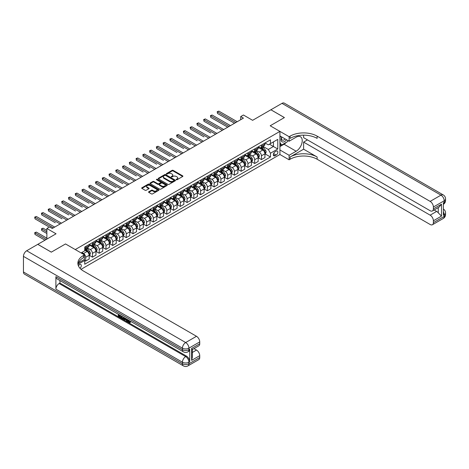 <?xml version="1.0" encoding="UTF-8"?>
<svg xmlns="http://www.w3.org/2000/svg" width="469" height="469" viewBox="0 0 469 469"><rect width="100%" height="100%" fill="white"/><g stroke="black" fill="none" stroke-linecap="round" stroke-linejoin="round"><path stroke-width="0.7" d="M176.309 179.75A0.528 0.305 0 0 0 177.053 179.75L182.693 176.491A0.75 0.434 0 0 0 182.91 176.186A0.75 0.434 0 0 0 182.693 175.881L173.137 170.364A0.75 0.434 0 0 0 172.076 170.364L166.436 173.618A0.528 0.305 0 0 0 167.181 174.052L167.908 173.63A2.404 1.389 0 0 1 171.302 173.63L172.1 174.087A2.404 1.389 0 0 1 172.803 175.066A2.404 1.389 0 0 1 172.1 176.051L171.373 176.473A0.528 0.305 0 0 0 172.117 176.901L172.844 176.479A2.404 1.389 0 0 1 176.238 176.479L177.036 176.936A2.404 1.389 0 0 1 177.739 177.921A2.404 1.389 0 0 1 177.036 178.9L176.309 179.322A0.528 0.305 0 0 0 176.309 179.75L176.309 179.322M80.006 268.303A2.445 1.413 120 0 0 81.248 266.175A2.445 1.413 120 0 0 80.803 264.493A2.445 1.413 120 0 0 79.578 264.61A2.445 1.413 120 0 0 78.405 265.823M148.773 191.757A0.75 0.434 0 0 0 148.556 192.061A0.75 0.434 0 0 0 148.773 192.366L151.452 193.914A0.75 0.434 0 0 0 152.513 193.914L158.78 190.297A0.75 0.434 0 0 0 158.997 189.992A0.75 0.434 0 0 0 158.78 189.687L149.224 184.17A0.75 0.434 0 0 0 148.163 184.17L141.902 187.788A0.75 0.434 0 0 0 141.679 188.092A0.75 0.434 0 0 0 141.902 188.397L145.138 190.267A0.75 0.434 0 0 0 146.199 190.267L148.878 188.72A0.75 0.434 0 0 0 149.101 188.415A0.75 0.434 0 0 0 148.878 188.11L147.272 187.178A2.011 1.161 0 0 1 146.686 186.363A2.011 1.161 0 0 1 147.923 185.29A2.011 1.161 0 0 1 150.115 185.542L156.406 189.171A2.011 1.161 0 0 1 156.992 189.992A2.011 1.161 0 0 1 155.749 191.065A2.011 1.161 0 0 1 153.562 190.813L152.513 190.209A0.75 0.434 0 0 0 151.452 190.209L148.773 191.757L148.773 192.366M303.613 135.154L303.613 137.669L430.149 210.728A4.59 2.65 -120 0 0 432.441 210.956L439.078 207.122L441.505 204.167L441.505 216.098L433.391 220.782L433.391 222.623L444.207 216.379L444.207 214.814L443.393 215.283L443.393 202.796L444.207 202.327L444.207 200.767L433.391 207.011A4.59 2.65 -120 0 0 430.149 201.389L440.96 195.145L281.98 103.362L270.894 109.764L284.413 117.567L270.191 125.774L284.39 117.584L270.871 109.775L252.621 120.316L243.429 115.005L240.72 116.57L243.429 118.129L52.27 228.491L49.567 226.932L46.865 228.491L46.865 239.102M23.45 271.979L182.429 363.768A4.59 2.65 120 0 0 183.379 365.867L24.4 274.078A4.59 2.65 -60 0 1 23.45 271.979L23.45 256.367A4.59 2.65 -60 0 1 26.692 250.751L37.778 244.349L51.297 252.152L65.519 243.944L51.326 252.14L37.807 244.331L56.057 233.797L46.865 228.491M78.411 262.88L84.449 259.398L84.449 254.872L65.519 243.944L75.251 249.561L279.929 131.396L279.929 154.5L289.121 159.806L290.094 159.243A19.118 11.039 180 0 1 317.132 159.243L430.149 224.493A4.59 2.65 -120 0 0 432.441 224.721A4.59 2.65 -120 0 0 433.391 222.623M290.094 136.139A19.118 11.039 180 0 1 317.132 136.139L317.132 138.39A19.118 11.039 180 0 0 290.094 138.39L290.094 136.139L289.121 136.702L270.191 125.774L279.929 131.396M167.961 184.381A0.75 0.434 0 0 0 169.022 184.381L175.289 180.77A0.75 0.434 0 0 0 175.506 180.459A0.75 0.434 0 0 0 175.289 180.155L165.733 174.638A0.75 0.434 0 0 0 164.672 174.638L158.405 178.255A0.75 0.434 0 0 0 158.188 178.56A0.75 0.434 0 0 0 158.405 178.871L167.961 184.381M156.787 179.862A0.528 0.305 0 0 1 157.32 179.938L167.023 185.536L160.767 189.148A0.75 0.434 0 0 1 159.706 189.148L150.156 183.631L152.835 182.095L152.835 181.474L150.156 183.021A0.75 0.434 0 0 0 149.933 183.326A0.75 0.434 0 0 0 150.156 183.631L150.156 183.021M152.835 182.095A0.75 0.434 0 0 1 153.896 182.095L153.896 181.474A0.75 0.434 0 0 0 152.835 181.474M153.896 181.474L157.772 183.707A0.75 0.434 0 0 0 158.833 183.707L160.609 182.681A0.75 0.434 0 0 0 160.832 182.377A0.75 0.434 0 0 0 160.609 182.072L156.576 179.744A0.528 0.305 0 0 1 157.32 179.31L167.034 184.921A0.75 0.434 0 0 1 167.251 185.226A0.75 0.434 0 0 1 167.034 185.536L167.034 184.921M276.194 151.159L275.004 151.845A2.368 1.366 120 0 0 273.456 153.938A2.368 1.366 120 0 0 273.82 155.837A2.368 1.366 120 0 0 275.004 155.72L276.194 155.028A2.368 1.366 120 0 0 277.742 152.941A2.368 1.366 120 0 0 277.378 151.041A2.368 1.366 120 0 0 276.194 151.159M81.043 269.323L279.929 154.5M265.032 142.963L268.303 144.851L270.466 143.602L270.466 139.826L84.719 247.063L84.719 250.845L81.096 252.938M270.466 143.602L277.765 139.387L277.765 149.007L270.466 153.216L268.303 149.47L262.921 146.369M265.032 153.861L270.466 156.998L270.466 153.216M270.466 156.998L84.719 264.235L84.719 260.459L77.977 264.352M240.72 116.57L240.72 119.689M269.435 144.194L273.439 146.51L273.439 141.884L277.765 139.387M268.303 149.47L273.439 146.51L277.765 149.007M84.719 260.488L85.692 261.051L85.692 257.276A3.06 1.765 -120 0 0 83.529 253.53L81.799 252.527M85.692 261.051L89.204 259.023L89.204 255.247A3.06 1.765 -120 0 0 87.041 251.501L84.719 250.159M89.286 255.324L92.452 257.153L92.452 253.371A3.06 1.765 -120 0 0 90.288 249.625L87.181 247.831M92.452 257.153L95.963 255.118L95.963 251.343A3.06 1.765 -120 0 0 93.8 247.597L89.204 244.941M96.045 251.419L99.211 253.248L99.211 249.473A3.06 1.765 -120 0 0 97.048 245.721L93.941 243.933M99.211 253.248L102.723 251.22L102.723 247.439A3.06 1.765 -120 0 0 100.559 243.692L95.963 241.043M102.805 247.521L105.971 249.344L105.971 245.568A3.06 1.765 -120 0 0 103.807 241.822L100.7 240.028M105.971 249.344L109.482 247.315L109.482 243.54A3.06 1.765 -120 0 0 107.319 239.794L102.723 237.138M109.564 243.616L112.73 245.445L112.73 241.664A3.06 1.765 -120 0 0 110.567 237.918L107.46 236.124M112.73 245.445L116.242 243.411L116.242 239.636A3.06 1.765 -120 0 0 114.078 235.889L109.482 233.234M116.324 239.712L119.489 241.541L119.489 237.765A3.06 1.765 -120 0 0 117.326 234.013L114.219 232.225M119.489 241.541L123.001 239.512L123.001 235.731A3.06 1.765 -120 0 0 120.838 231.985L116.242 229.335M123.083 235.813L126.249 237.636L126.249 233.861A3.06 1.765 -120 0 0 124.086 230.115L120.979 228.321M126.249 237.636L129.761 235.608L129.761 231.833A3.06 1.765 -120 0 0 127.597 228.086L123.001 225.431M129.843 231.909L133.008 233.738L133.008 229.957A3.06 1.765 -120 0 0 130.845 226.21L127.738 224.417M133.008 233.738L136.52 231.704L136.52 227.928A3.06 1.765 -120 0 0 134.357 224.182L129.761 221.526M136.602 228.004L139.762 229.833L139.762 226.058A3.06 1.765 -120 0 0 137.605 222.306L134.497 220.518M139.762 229.833L143.28 227.805L143.28 224.024A3.06 1.765 -120 0 0 141.116 220.278L136.52 217.628M143.362 224.106L146.521 225.929L146.521 222.154A3.06 1.765 -120 0 0 144.364 218.407L141.257 216.614M146.521 225.929L150.039 223.901L150.039 220.125A3.06 1.765 -120 0 0 147.876 216.379L143.28 213.723M150.121 220.201L153.281 222.03L153.281 218.249A3.06 1.765 -120 0 0 151.124 214.503L148.016 212.709M153.281 222.03L156.798 219.996L156.798 216.221A3.06 1.765 -120 0 0 154.635 212.475L150.039 209.819M156.881 216.297L160.04 218.126L160.04 214.351A3.06 1.765 -120 0 0 157.877 210.599L154.776 208.811M160.04 218.126L163.558 216.098L163.558 212.316A3.06 1.765 -120 0 0 161.395 208.57L156.798 205.92M163.64 212.398L166.8 214.222L166.8 210.446A3.06 1.765 -120 0 0 164.637 206.7L161.535 204.906M166.8 214.222L170.317 212.193L170.317 208.418A3.06 1.765 -120 0 0 168.154 204.672L163.558 202.016M170.399 208.494L173.559 210.323L173.559 206.542A3.06 1.765 -120 0 0 171.396 202.796L168.295 201.002M173.559 210.323L177.077 208.289L177.077 204.513A3.06 1.765 -120 0 0 174.914 200.767L170.317 198.111M177.159 204.59L180.319 206.419L180.319 202.643A3.06 1.765 -120 0 0 178.156 198.891L175.054 197.103M180.319 206.419L183.836 204.39L183.836 200.609A3.06 1.765 -120 0 0 181.673 196.863L177.077 194.213M183.918 200.691L187.078 202.514L187.078 198.739A3.06 1.765 -120 0 0 184.915 194.993L181.814 193.199M187.078 202.514L190.596 200.486L190.596 196.71A3.06 1.765 -120 0 0 188.432 192.964L183.836 190.308M190.678 196.787L193.838 198.616L193.838 194.834A3.06 1.765 -120 0 0 191.674 191.088L188.573 189.294M193.838 198.616L197.355 196.581L197.355 192.806A3.06 1.765 -120 0 0 195.192 189.06L190.596 186.404M197.437 192.882L200.597 194.711L200.597 190.93A3.06 1.765 -120 0 0 198.434 187.184L195.333 185.396M200.597 194.711L204.115 192.683L204.115 188.901A3.06 1.765 -120 0 0 201.951 185.155L197.355 182.505M204.197 188.984L207.357 190.807L207.357 187.031A3.06 1.765 -120 0 0 205.193 183.285L202.092 181.491M207.357 190.807L210.874 188.778L210.874 185.003A3.06 1.765 -120 0 0 208.711 181.257L204.115 178.601M210.956 185.079L214.116 186.908L214.116 183.127A3.06 1.765 -120 0 0 211.953 179.381L208.852 177.587M214.116 186.908L217.634 184.874L217.634 181.098A3.06 1.765 -120 0 0 215.47 177.352L210.874 174.697M217.716 181.175L220.876 183.004L220.876 179.222A3.06 1.765 -120 0 0 218.712 175.476L215.611 173.688M220.876 183.004L224.393 180.975L224.393 177.194A3.06 1.765 -120 0 0 222.23 173.448L217.634 170.798M224.475 177.276L227.635 179.099L227.635 175.324A3.06 1.765 -120 0 0 225.472 171.578L222.37 169.784M227.635 179.099L231.153 177.071L231.153 173.296A3.06 1.765 -120 0 0 228.989 169.549L224.393 166.894M231.235 173.372L234.394 175.201L234.394 171.419A3.06 1.765 -120 0 0 232.231 167.673L229.13 165.879M234.394 175.201L237.912 173.167L237.912 169.391A3.06 1.765 -120 0 0 235.749 165.645L231.153 162.989M237.994 169.467L241.154 171.296L241.154 167.515A3.06 1.765 -120 0 0 238.991 163.769L235.889 161.981M241.154 171.296L244.671 169.268L244.671 165.487A3.06 1.765 -120 0 0 242.508 161.741L237.912 159.091M244.754 165.569L247.913 167.392L247.913 163.617A3.06 1.765 -120 0 0 245.75 159.87L242.643 158.076M247.913 167.392L251.431 165.364L251.431 161.588A3.06 1.765 -120 0 0 249.268 157.842L244.671 155.186M251.513 161.664L254.673 163.493L254.673 159.712A3.06 1.765 -120 0 0 252.51 155.966L249.402 154.172M254.673 163.493L258.19 161.459L258.19 157.684A3.06 1.765 -120 0 0 256.027 153.938L251.431 151.282M258.272 157.76L261.432 159.589L261.432 155.808A3.06 1.765 -120 0 0 259.269 152.062L256.162 150.273M261.432 159.589L264.95 157.561L264.95 153.779A3.06 1.765 -120 0 0 262.787 150.033L258.19 147.383M258.272 146.867L259.269 147.442A3.06 1.765 -120 0 0 260.799 147.594A3.06 1.765 -120 0 0 261.432 146.193L261.432 145.038M251.513 150.766L252.51 151.346A3.06 1.765 -120 0 0 254.04 151.499A3.06 1.765 -120 0 0 254.673 150.098L254.673 148.943M244.754 154.67L245.75 155.251A3.06 1.765 -120 0 0 247.28 155.397A3.06 1.765 -120 0 0 247.913 154.002L247.913 152.847M237.994 158.575L238.991 159.149A3.06 1.765 -120 0 0 240.521 159.302A3.06 1.765 -120 0 0 241.154 157.901L241.154 156.746M231.235 162.473L232.231 163.054A3.06 1.765 -120 0 0 233.761 163.206A3.06 1.765 -120 0 0 234.394 161.805L234.394 160.65M224.475 166.378L225.472 166.958A3.06 1.765 -120 0 0 227.002 167.105A3.06 1.765 -120 0 0 227.635 165.709L227.635 164.555M217.716 170.282L218.712 170.857A3.06 1.765 -120 0 0 220.242 171.009A3.06 1.765 -120 0 0 220.876 169.608L220.876 168.453M210.956 174.181L211.953 174.761A3.06 1.765 -120 0 0 213.483 174.914A3.06 1.765 -120 0 0 214.116 173.512L214.116 172.358M204.197 178.085L205.193 178.666A3.06 1.765 -120 0 0 206.723 178.812A3.06 1.765 -120 0 0 207.357 177.417L207.357 176.262M197.437 181.99L198.434 182.564A3.06 1.765 -120 0 0 199.964 182.717A3.06 1.765 -120 0 0 200.597 181.315L200.597 180.16M190.678 185.888L191.674 186.469A3.06 1.765 -120 0 0 193.205 186.621A3.06 1.765 -120 0 0 193.838 185.22L193.838 184.065M183.918 189.793L184.915 190.373A3.06 1.765 -120 0 0 186.445 190.52A3.06 1.765 -120 0 0 187.078 189.124L187.078 187.969M177.159 193.697L178.156 194.272A3.06 1.765 -120 0 0 179.686 194.424A3.06 1.765 -120 0 0 180.319 193.023L180.319 191.868M170.399 197.596L171.396 198.176A3.06 1.765 -120 0 0 172.926 198.328A3.06 1.765 -120 0 0 173.559 196.927L173.559 195.772M163.64 201.5L164.637 202.08A3.06 1.765 -120 0 0 166.167 202.227A3.06 1.765 -120 0 0 166.8 200.832L166.8 199.677M156.881 205.404L157.877 205.979A3.06 1.765 -120 0 0 159.407 206.131A3.06 1.765 -120 0 0 160.04 204.73L160.04 203.575M150.121 209.303L151.124 209.883A3.06 1.765 -120 0 0 152.648 210.036A3.06 1.765 -120 0 0 153.281 208.635L153.281 207.48M143.362 213.207L144.364 213.788A3.06 1.765 -120 0 0 145.888 213.934A3.06 1.765 -120 0 0 146.521 212.539L146.521 211.384M136.602 217.112L137.605 217.686A3.06 1.765 -120 0 0 139.129 217.839A3.06 1.765 -120 0 0 139.762 216.438L139.762 215.283M129.843 221.01L130.845 221.591A3.06 1.765 -120 0 0 132.369 221.743A3.06 1.765 -120 0 0 133.008 220.342L133.008 219.187M123.083 224.915L124.086 225.495A3.06 1.765 -120 0 0 125.61 225.642A3.06 1.765 -120 0 0 126.249 224.246L126.249 223.092M116.324 228.819L117.326 229.394A3.06 1.765 -120 0 0 118.85 229.546A3.06 1.765 -120 0 0 119.489 228.145L119.489 226.99M109.564 232.718L110.567 233.298A3.06 1.765 -120 0 0 112.097 233.451A3.06 1.765 -120 0 0 112.73 232.049L112.73 230.895M102.805 236.622L103.807 237.203A3.06 1.765 -120 0 0 105.337 237.349A3.06 1.765 -120 0 0 105.971 235.954L105.971 234.799M96.045 240.527L97.048 241.101A3.06 1.765 -120 0 0 98.578 241.254A3.06 1.765 -120 0 0 99.211 239.852L99.211 238.698M89.286 244.425L90.288 245.006A3.06 1.765 -120 0 0 91.818 245.158A3.06 1.765 -120 0 0 92.452 243.757L92.452 242.602M260.799 147.594L264.317 145.566A3.06 1.765 -120 0 0 264.95 144.165L264.95 143.01M254.04 151.499L257.557 149.47A3.06 1.765 -120 0 0 258.19 148.069L258.19 146.914M247.28 155.397L250.798 153.369A3.06 1.765 -120 0 0 251.431 151.968L251.431 150.813M240.521 159.302L244.038 157.273A3.06 1.765 -120 0 0 244.671 155.872L244.671 154.717M233.761 163.206L237.279 161.178A3.06 1.765 -120 0 0 237.912 159.777L237.912 158.622M227.002 167.105L230.519 165.076A3.06 1.765 -120 0 0 231.153 163.675L231.153 162.52M220.242 171.009L223.76 168.981A3.06 1.765 -120 0 0 224.393 167.58L224.393 166.425M213.483 174.914L217 172.885A3.06 1.765 -120 0 0 217.634 171.484L217.634 170.329M206.723 178.812L210.241 176.784A3.06 1.765 -120 0 0 210.874 175.383L210.874 174.228M199.964 182.717L203.482 180.688A3.06 1.765 -120 0 0 204.115 179.287L204.115 178.132M193.205 186.621L196.722 184.593A3.06 1.765 -120 0 0 197.355 183.191L197.355 182.036M186.445 190.52L189.963 188.491A3.06 1.765 -120 0 0 190.596 187.09L190.596 185.935M179.686 194.424L183.203 192.396A3.06 1.765 -120 0 0 183.836 190.994L183.836 189.839M172.926 198.328L176.444 196.3A3.06 1.765 -120 0 0 177.077 194.899L177.077 193.744M166.167 202.227L169.684 200.199A3.06 1.765 -120 0 0 170.317 198.797L170.317 197.642M159.407 206.131L162.925 204.103A3.06 1.765 -120 0 0 163.558 202.702L163.558 201.547M152.648 210.036L156.165 208.007A3.06 1.765 -120 0 0 156.798 206.606L156.798 205.451M145.888 213.934L149.406 211.906A3.06 1.765 -120 0 0 150.039 210.505L150.039 209.35M139.129 217.839L142.646 215.81A3.06 1.765 -120 0 0 143.28 214.409L143.28 213.254M132.369 221.743L135.887 219.715A3.06 1.765 -120 0 0 136.52 218.314L136.52 217.159M125.61 225.642L129.127 223.613A3.06 1.765 -120 0 0 129.761 222.212L129.761 221.057M118.85 229.546L122.368 227.518A3.06 1.765 -120 0 0 123.001 226.117L123.001 224.962M112.097 233.451L115.609 231.422A3.06 1.765 -120 0 0 116.242 230.021L116.242 228.866M105.337 237.349L108.849 235.321A3.06 1.765 -120 0 0 109.482 233.92L109.482 232.765M98.578 241.254L102.09 239.225A3.06 1.765 -120 0 0 102.723 237.824L102.723 236.669M91.818 245.158L95.33 243.13A3.06 1.765 -120 0 0 95.963 241.728L95.963 240.574M84.719 249.186A3.06 1.765 -120 0 0 85.059 249.057L88.571 247.028A3.06 1.765 -120 0 0 89.204 245.627L89.204 244.472M85.059 249.057A3.06 1.765 -120 0 0 85.692 247.661L85.692 246.506M84.191 259.545L84.719 260.459M176.52 179.826L177.036 179.521A2.404 1.389 0 0 0 177.739 178.542L177.739 177.921M172.803 175.066L172.803 175.693A2.404 1.389 0 0 1 172.1 176.672L171.584 176.971M182.681 176.496L173.137 170.992A0.75 0.434 0 0 0 172.076 170.992L166.647 174.122M175.289 180.155L175.289 180.77L165.733 175.265A0.75 0.434 0 0 0 164.672 175.265L158.416 178.877L158.405 178.255M173.958 180.676A0.528 0.305 0 0 0 173.958 180.248L165.575 175.406A0.528 0.305 0 0 0 164.83 175.406L164.062 175.852A2.404 1.389 0 0 0 163.359 176.831A2.404 1.389 0 0 0 164.062 177.81L169.79 181.122A2.404 1.389 0 0 0 173.19 181.122L173.958 180.676L173.958 181.304A0.528 0.305 0 0 0 174.11 181.087L174.11 180.459M163.359 176.831L163.359 177.452A2.404 1.389 0 0 0 164.062 178.437L164.062 177.81M173.958 181.304L173.19 181.743A2.404 1.389 0 0 1 169.79 181.743L164.062 178.437M153.896 182.095L157.772 184.335A0.75 0.434 0 0 0 158.833 184.335L160.609 183.309A0.75 0.434 0 0 0 160.832 183.004L160.832 182.377M161.793 186.029A2.011 1.161 0 0 0 163.98 186.281A2.011 1.161 0 0 0 165.217 185.214A2.011 1.161 0 0 0 164.631 184.393L162.415 183.115A0.75 0.434 0 0 0 161.354 183.115L159.577 184.141A0.75 0.434 0 0 0 159.354 184.446A0.75 0.434 0 0 0 159.577 184.751L161.793 186.029L161.793 186.656A2.011 1.161 0 0 0 163.98 186.908A2.011 1.161 0 0 0 165.217 185.835L165.217 185.214M159.354 184.446L159.354 185.067A0.75 0.434 0 0 0 159.577 185.378L159.577 184.751M161.793 186.656L159.577 185.378M156.992 189.992L156.992 190.619A2.011 1.161 0 0 1 155.749 191.686A2.011 1.161 0 0 1 153.562 191.434L152.513 190.83A0.75 0.434 0 0 0 151.452 190.83L148.784 192.372M146.686 186.363L146.686 186.984A2.011 1.161 0 0 0 147.272 187.805L147.272 187.178M148.878 188.11L148.878 188.72L147.272 187.805M158.768 190.303L149.224 184.792A0.75 0.434 0 0 0 148.163 184.792L141.908 188.403L141.902 187.788M264.95 153.908L265.595 153.533L266.14 151.968A2.028 1.173 -120 0 0 265.489 150.244L263.279 147.295A5.851 3.377 -120 0 0 262.646 146.533M260.447 148.685A5.851 3.377 -120 0 0 259.246 147.43M264.393 152.431L265.044 152.056A2.028 1.173 -120 0 0 264.463 150.836L262.253 147.887A5.851 3.377 -120 0 0 261.614 147.125M261.069 147.436A4.854 2.802 60 0 1 261.866 148.345L263.736 150.842M217.499 129.069L203.98 121.266L203.98 119.706L205.328 118.927L223.69 129.526M260.969 147.501A5.851 3.377 60 0 1 261.602 148.263L263.074 150.227M235.854 122.497L217.499 111.898L218.847 111.118L237.208 121.717M234.506 123.277L217.499 113.463L217.2 111.728L218.847 111.118M217.499 113.463L217.2 111.728M258.19 157.807L258.835 157.432L259.38 155.872A2.028 1.173 -120 0 0 258.73 154.149L256.52 151.2A5.851 3.377 -120 0 0 255.886 150.432M253.688 152.589A5.851 3.377 -120 0 0 252.486 151.335M257.633 156.335L258.284 155.96A2.028 1.173 -120 0 0 257.704 154.741L255.494 151.792A5.851 3.377 -120 0 0 254.855 151.024M254.309 151.34A4.854 2.802 60 0 1 255.107 152.249L256.977 154.741M210.739 132.973L197.22 125.17L197.22 123.605L198.569 122.825L216.93 133.425M254.21 151.399A5.851 3.377 60 0 1 254.843 152.167L256.314 154.125M251.431 161.711L252.076 161.336L252.621 159.777A2.028 1.173 -120 0 0 251.97 158.047L249.76 155.098A5.851 3.377 -120 0 0 249.127 154.336M246.929 156.488A5.851 3.377 -120 0 0 245.727 155.233M250.874 160.234L251.525 159.865A2.028 1.173 -120 0 0 250.944 158.645L248.734 155.696A5.851 3.377 -120 0 0 248.095 154.928M247.55 155.245A4.854 2.802 60 0 1 248.347 156.148L250.217 158.645M203.98 136.878L190.461 129.069L190.461 127.509L191.809 126.73L210.171 137.329M247.45 155.303A5.851 3.377 60 0 1 248.083 156.066L249.555 158.03M244.671 165.616L245.316 165.24L245.862 163.675A2.028 1.173 -120 0 0 245.211 161.952L243.001 159.003A5.851 3.377 -120 0 0 242.367 158.241M240.169 160.392A5.851 3.377 -120 0 0 238.967 159.138M244.115 164.138L244.765 163.763A2.028 1.173 -120 0 0 244.185 162.544L241.975 159.595A5.851 3.377 -120 0 0 241.336 158.833M240.79 159.143A4.854 2.802 60 0 1 241.588 160.052L243.458 162.55M197.22 140.776L183.701 132.973L183.701 131.414L185.05 130.634L203.411 141.233M240.691 159.208A5.851 3.377 60 0 1 241.33 159.97L242.795 161.934M229.095 126.401L210.739 115.802L212.088 115.022L230.449 125.622M227.746 127.181L210.739 117.361L210.44 115.632L212.088 115.022M210.739 117.361L210.44 115.632M222.335 130.306L203.681 119.531L205.328 118.927M203.98 121.266L203.681 119.531M215.576 134.204L196.921 123.435L198.569 122.825M197.22 125.17L196.921 123.435M237.912 169.514L238.557 169.139L239.102 167.58A2.028 1.173 -120 0 0 238.451 165.856L236.241 162.907A5.851 3.377 -120 0 0 235.608 162.139M233.41 164.297A5.851 3.377 -120 0 0 232.208 163.042M237.355 168.043L238.006 167.668A2.028 1.173 -120 0 0 237.425 166.448L235.215 163.499A5.851 3.377 -120 0 0 234.576 162.731M234.031 163.048A4.854 2.802 60 0 1 234.828 163.957L236.698 166.448M190.461 144.681L176.942 136.878L176.942 135.312L178.29 134.533L196.652 145.132M233.931 163.106A5.851 3.377 60 0 1 234.57 163.874L236.036 165.833M208.816 138.109L190.162 127.339L191.809 126.73M190.461 129.069L190.162 127.339M281.664 136.925A4.971 2.873 120 0 0 282.004 141.767A4.971 2.873 120 0 0 286.336 140.014A4.971 2.873 120 0 0 286.541 139.744M279.929 137.827L280.532 136.274M287.931 140.548L287.497 141.667L281.658 145.038L279.929 142.576M279.929 144.042L281.658 145.038M281.828 137.024A3.4 1.964 120 0 0 282.238 140.096A3.4 1.964 120 0 0 285.099 138.912M279.929 149.974L289.121 155.28L296.15 151.223A8.606 4.966 120 0 0 301.772 143.637A8.606 4.966 120 0 0 300.453 136.749A8.606 4.966 120 0 0 296.15 137.171L289.121 141.233L289.121 136.702M289.121 155.28L289.121 159.806M303.613 149.195L290.094 156.998A19.118 11.039 180 0 1 317.132 156.998L303.613 149.195L303.613 142.107L307.453 139.891M433.391 220.782A4.59 2.65 -120 0 0 430.149 215.16L436.633 211.413A4.59 2.65 60 0 1 438.257 212.85L438.257 207.597M303.613 142.107L430.149 215.16M281.98 103.362A4.59 2.65 -60 0 1 284.278 103.133L443.258 194.922A4.59 2.65 120 0 0 440.96 195.145A4.59 2.65 60 0 1 444.207 200.767A4.59 2.65 180 0 0 445.55 198.891A4.59 4.59 0 0 0 443.258 194.922M279.929 135.922L289.121 141.233M432.441 210.956A4.59 2.65 -120 0 0 433.391 208.852L441.505 204.167M433.391 207.011L433.391 208.852M317.132 136.139L430.149 201.389M434.142 209.971L436.633 211.413M441.505 216.098L438.257 212.85M286.418 142.289A8.606 4.966 -60 0 1 284.038 144.229L279.929 146.604M279.929 145.601L281.277 144.821M128.23 319.958L129.614 322.185M127.844 319.752L128.799 322.303L130.142 321.64L130.599 322.027L129.79 322.883L128.846 322.76L127.375 319.483M125.194 319.453L124.555 320.233L124.068 319.958L124.889 318.046M126.947 319.237L127.591 321.494L127.158 321.74L126.677 321.458L126.308 320.093L124.924 319.295L124.555 320.233M119.161 315.397L119.161 316.194L121.078 317.296L121.078 317.73L120.644 317.976L118.27 316.61L118.27 314.23M120.867 315.725L120.433 316.129L118.727 315.145L118.727 316.44L119.161 316.194M55.893 276.663L182.429 349.716A4.59 2.65 120 0 0 183.379 351.814L56.843 278.762A4.59 2.65 -60 0 1 55.893 276.663L55.893 289.15A4.59 2.65 -60 0 1 59.141 283.528L59.95 283.065L186.486 356.118A4.59 2.65 60 0 1 189.728 361.734L189.728 349.247A4.59 2.65 60 0 1 188.778 351.351L187.969 351.814A4.59 2.65 -120 0 0 188.919 349.716L189.728 349.247M59.95 283.065L59.95 280.556M124.361 317.742L123.482 319.219L121.266 318.34L121.266 315.954M84.449 254.872L83.47 255.435A19.118 11.039 0 0 0 77.872 263.238A19.118 11.039 0 0 0 83.47 271.041L196.488 336.291A4.59 2.65 60 0 1 199.735 341.913L188.919 348.156L188.919 349.716A4.59 2.65 0 0 1 182.429 349.716L182.429 348.156L23.45 256.367M191.622 348.438L192.296 349.452L192.296 357.472L191.622 360.362L191.622 348.438L199.735 343.754L199.735 341.913M199.735 343.754A4.59 2.65 60 0 1 198.786 345.852L192.296 349.598M193.996 348.619L196.488 350.062A4.59 2.65 60 0 1 199.735 355.678L191.622 360.362M189.728 361.734L188.919 362.203L188.919 363.768L199.735 357.525L199.735 355.678M199.735 357.525A4.59 2.65 60 0 1 198.786 359.623L187.969 365.867A4.59 2.65 -120 0 0 188.919 363.768A4.59 2.65 0 0 1 182.429 363.768L182.429 362.203L55.893 289.15M83.47 255.435L83.47 257.68A19.118 11.039 0 0 0 77.971 264.364M118.727 316.44L120.644 317.548L121.078 317.296M120.644 317.548L120.644 317.976M118.727 314.494L120.627 315.584M120.433 315.696L120.433 316.129M123.898 317.472L123.482 319.219M121.723 316.223L121.723 318.17L122.391 318.557L123.159 318.732L123.441 317.208M123.927 317.982L124.349 317.736M122.157 316.469L122.157 317.923L123.593 318.486M121.723 318.17L122.157 317.923M122.391 318.557L122.825 318.304M126.343 318.885L127.158 321.74M125.317 318.293L125.059 318.943L126.167 319.582L125.915 318.639M125.586 318.451L126.009 318.99M125.059 318.943L125.493 318.691M128.799 322.303L129.233 322.056M129.432 322.385L129.714 321.892L130.171 322.279L130.599 322.027M127.797 320.204L128.213 319.964M130.171 322.279L129.79 322.883M231.153 173.419L231.797 173.043L232.343 171.484A2.028 1.173 -120 0 0 231.692 169.755L229.482 166.806A5.851 3.377 -120 0 0 228.849 166.044M226.65 168.195A5.851 3.377 -120 0 0 225.448 166.941M230.596 171.941L231.246 171.572A2.028 1.173 -120 0 0 230.666 170.353L228.456 167.404A5.851 3.377 -120 0 0 227.817 166.636M227.272 166.952A4.854 2.802 60 0 1 228.069 167.855L229.939 170.353M183.701 148.585L170.183 140.776L170.183 139.217L171.537 138.437L189.892 149.036M227.172 167.011A5.851 3.377 60 0 1 227.811 167.773L229.277 169.737M224.393 177.323L225.044 176.948L225.583 175.383A2.028 1.173 -120 0 0 224.932 173.659L222.728 170.71A5.851 3.377 -120 0 0 222.089 169.948M219.891 172.1A5.851 3.377 -120 0 0 218.695 170.845M223.836 175.846L224.487 175.47A2.028 1.173 -120 0 0 223.906 174.251L221.696 171.302A5.851 3.377 -120 0 0 221.057 170.54M220.518 170.851A4.854 2.802 60 0 1 221.309 171.76L223.18 174.257M176.942 152.484L163.423 144.681L163.423 143.121L164.777 142.342L183.133 152.941M220.412 170.915A5.851 3.377 60 0 1 221.051 171.677L222.517 173.641M217.634 181.222L218.284 180.846L218.824 179.287A2.028 1.173 -120 0 0 218.173 177.563L215.969 174.615A5.851 3.377 -120 0 0 215.33 173.847M213.131 176.004A5.851 3.377 -120 0 0 211.935 174.749M217.077 179.75L217.727 179.375A2.028 1.173 -120 0 0 217.147 178.156L214.937 175.207A5.851 3.377 -120 0 0 214.298 174.439M213.758 174.755A4.854 2.802 60 0 1 214.55 175.664L216.42 178.156M170.183 156.388L156.664 148.585L156.664 147.02L158.018 146.24L176.373 156.839M213.653 174.814A5.851 3.377 60 0 1 214.292 175.582L215.758 177.54M210.874 185.126L211.525 184.751L212.064 183.191A2.028 1.173 -120 0 0 211.413 181.462L209.209 178.513A5.851 3.377 -120 0 0 208.57 177.751M206.372 179.903A5.851 3.377 -120 0 0 205.176 178.648M210.317 183.649L210.968 183.279A2.028 1.173 -120 0 0 210.388 182.06L208.177 179.111A5.851 3.377 -120 0 0 207.538 178.343M206.999 178.66A4.854 2.802 60 0 1 207.796 179.563L209.661 182.06M163.423 160.292L149.904 152.484L149.904 150.924L151.258 150.144L169.614 160.744M206.893 178.718A5.851 3.377 60 0 1 207.533 179.48L208.998 181.444M204.115 189.03L204.765 188.655L205.305 187.09A2.028 1.173 -120 0 0 204.654 185.366L202.45 182.418A5.851 3.377 -120 0 0 201.811 181.655M199.612 183.807A5.851 3.377 -120 0 0 198.416 182.552M203.558 187.553L204.208 187.178A2.028 1.173 -120 0 0 203.628 185.959L201.418 183.01A5.851 3.377 -120 0 0 200.779 182.248M200.24 182.558A4.854 2.802 60 0 1 201.037 183.467L202.901 185.964M156.664 164.191L143.145 156.388L143.145 154.829L144.499 154.049L162.854 164.648M200.134 182.623A5.851 3.377 60 0 1 200.773 183.385L202.239 185.349M202.057 142.013L183.402 131.238L185.05 130.634M183.701 132.973L183.402 131.238M195.297 145.912L176.643 135.142L178.29 134.533M176.942 136.878L176.643 135.142M188.538 149.816L169.884 139.047L171.537 138.437M170.183 140.776L169.884 139.047M181.779 153.721L163.124 142.945L164.777 142.342M163.423 144.681L163.124 142.945M175.019 157.619L156.365 146.85L158.018 146.24M156.664 148.585L156.365 146.85M197.355 192.929L198.006 192.554L198.545 190.994A2.028 1.173 -120 0 0 197.895 189.271L195.69 186.322A5.851 3.377 -120 0 0 195.051 185.554M192.853 187.711A5.851 3.377 -120 0 0 191.657 186.457M196.798 191.458L197.449 191.082A2.028 1.173 -120 0 0 196.869 189.863L194.658 186.914A5.851 3.377 -120 0 0 194.019 186.146M193.48 186.463A4.854 2.802 60 0 1 194.277 187.371L196.142 189.863M149.904 168.095L136.385 160.292L136.385 158.727L137.739 157.947L156.095 168.547M193.375 186.521A5.851 3.377 60 0 1 194.014 187.289L195.479 189.247M168.26 161.524L149.605 150.754L151.258 150.144M149.904 152.484L149.605 150.754M190.596 196.833L191.246 196.458L191.786 194.899A2.028 1.173 -120 0 0 191.135 193.169L188.931 190.221A5.851 3.377 -120 0 0 188.292 189.458M186.093 191.61A5.851 3.377 -120 0 0 184.897 190.355M190.039 195.356L190.69 194.987A2.028 1.173 -120 0 0 190.109 193.767L187.899 190.819A5.851 3.377 -120 0 0 187.26 190.051M186.721 190.367A4.854 2.802 60 0 1 187.518 191.27L189.388 193.767M143.145 172L129.626 164.191L129.626 162.632L130.98 161.852L149.335 172.451M186.615 190.426A5.851 3.377 60 0 1 187.254 191.188L188.72 193.152M161.5 165.428L142.846 154.653L144.499 154.049M143.145 156.388L142.846 154.653M183.836 200.738L184.487 200.363L185.026 198.797A2.028 1.173 -120 0 0 184.381 197.074L182.171 194.125A5.851 3.377 -120 0 0 181.532 193.363M179.334 195.514A5.851 3.377 -120 0 0 178.138 194.26M183.285 199.261L183.93 198.885A2.028 1.173 -120 0 0 183.35 197.666L181.14 194.717A5.851 3.377 -120 0 0 180.501 193.955M179.961 194.266A4.854 2.802 60 0 1 180.758 195.174L182.629 197.672M136.385 175.898L122.866 168.095L122.866 166.536L124.221 165.756L142.576 176.356M179.856 194.33A5.851 3.377 60 0 1 180.495 195.092L181.96 197.056M154.741 169.327L136.086 158.557L137.739 157.947M136.385 160.292L136.086 158.557M177.077 204.636L177.728 204.261L178.267 202.702A2.028 1.173 -120 0 0 177.622 200.978L175.412 198.029A5.851 3.377 -120 0 0 174.773 197.261M172.574 199.419A5.851 3.377 -120 0 0 171.378 198.164M176.526 203.165L177.171 202.79A2.028 1.173 -120 0 0 176.59 201.57L174.38 198.622A5.851 3.377 -120 0 0 173.747 197.854M173.202 198.17A4.854 2.802 60 0 1 173.999 199.079L175.869 201.57M129.626 179.803L116.107 172L116.107 170.435L117.461 169.655L135.817 180.254M173.096 198.229A5.851 3.377 60 0 1 173.735 198.997L175.201 200.955M147.987 173.231L129.327 162.462L130.98 161.852M129.626 164.191L129.327 162.462M170.317 208.541L170.968 208.166L171.507 206.606A2.028 1.173 -120 0 0 170.863 204.877L168.652 201.928A5.851 3.377 -120 0 0 168.013 201.166M165.815 203.317A5.851 3.377 -120 0 0 164.619 202.063M169.766 207.064L170.411 206.694A2.028 1.173 -120 0 0 169.831 205.475L167.621 202.526A5.851 3.377 -120 0 0 166.987 201.758M166.442 202.075A4.854 2.802 60 0 1 167.24 202.977L169.11 205.475M122.866 183.707L109.347 175.898L109.347 174.339L110.702 173.559L129.057 184.159M166.337 202.133A5.851 3.377 60 0 1 166.976 202.895L168.441 204.859M141.228 177.135L122.567 166.36L124.221 165.756M122.866 168.095L122.567 166.36M163.558 212.445L164.209 212.07L164.748 210.505A2.028 1.173 -120 0 0 164.103 208.781L161.893 205.832A5.851 3.377 -120 0 0 161.254 205.07M159.055 207.222A5.851 3.377 -120 0 0 157.86 205.967M163.007 210.968L163.652 210.593A2.028 1.173 -120 0 0 163.071 209.373L160.861 206.424A5.851 3.377 -120 0 0 160.228 205.662M159.683 205.973A4.854 2.802 60 0 1 160.48 206.882L162.35 209.379M116.107 187.606L102.588 179.803L102.588 178.243L103.942 177.464L122.298 188.063M159.577 206.038A5.851 3.377 60 0 1 160.216 206.8L161.682 208.764M134.468 181.034L115.808 170.265L117.461 169.655M116.107 172L115.808 170.265M156.798 216.344L157.449 215.969L157.989 214.409A2.028 1.173 -120 0 0 157.344 212.686L155.133 209.737A5.851 3.377 -120 0 0 154.494 208.969M152.296 211.126A5.851 3.377 -120 0 0 151.1 209.872M156.247 214.872L156.892 214.497A2.028 1.173 -120 0 0 156.312 213.278L154.102 210.329A5.851 3.377 -120 0 0 153.469 209.561M152.923 209.878A4.854 2.802 60 0 1 153.721 210.786L155.591 213.278M109.347 191.51L95.828 183.707L95.828 182.142L97.183 181.362L115.538 191.962M152.818 209.936A5.851 3.377 60 0 1 153.457 210.704L154.922 212.662M150.039 220.248L150.69 219.873L151.229 218.314A2.028 1.173 -120 0 0 150.584 216.584L148.374 213.635A5.851 3.377 -120 0 0 147.735 212.873M145.537 215.025A5.851 3.377 -120 0 0 144.341 213.77M149.488 218.771L150.133 218.402A2.028 1.173 -120 0 0 149.552 217.182L147.342 214.233A5.851 3.377 -120 0 0 146.709 213.465M146.164 213.782A4.854 2.802 60 0 1 146.961 214.685L148.831 217.182M102.588 195.415L89.069 187.606L89.069 186.046L90.423 185.267L108.779 195.866M146.058 213.841A5.851 3.377 60 0 1 146.697 214.603L148.163 216.567M143.28 224.153L143.93 223.777L144.47 222.212A2.028 1.173 -120 0 0 143.825 220.489L141.615 217.54A5.851 3.377 -120 0 0 140.976 216.778M138.777 218.929A5.851 3.377 -120 0 0 137.581 217.675M142.728 222.675L143.373 222.3A2.028 1.173 -120 0 0 142.793 221.081L140.583 218.132A5.851 3.377 -120 0 0 139.95 217.37M139.404 217.68A4.854 2.802 60 0 1 140.202 218.589L142.072 221.087M95.828 199.313L82.31 191.51L82.31 189.951L83.664 189.171L102.019 199.771M139.299 217.745A5.851 3.377 60 0 1 139.938 218.507L141.404 220.471M136.52 228.051L137.171 227.676L137.71 226.117A2.028 1.173 -120 0 0 137.065 224.393L134.855 221.444A5.851 3.377 -120 0 0 134.216 220.676M132.018 222.834A5.851 3.377 -120 0 0 130.822 221.579M135.969 226.58L136.614 226.205A2.028 1.173 -120 0 0 136.033 224.985L133.829 222.036A5.851 3.377 -120 0 0 133.19 221.268M132.645 221.585A4.854 2.802 60 0 1 133.442 222.494L135.312 224.985M89.069 203.218L75.55 195.415L75.55 193.849L76.904 193.07L95.26 203.669M132.539 221.644A5.851 3.377 60 0 1 133.178 222.412L134.644 224.37M129.761 231.956L130.411 231.58L130.951 230.021A2.028 1.173 -120 0 0 130.306 228.292L128.096 225.343A5.851 3.377 -120 0 0 127.457 224.581M125.258 226.732A5.851 3.377 -120 0 0 124.062 225.478M129.21 230.478L129.854 230.109A2.028 1.173 -120 0 0 129.274 228.89L127.07 225.941A5.851 3.377 -120 0 0 126.431 225.173M125.885 225.489A4.854 2.802 60 0 1 126.683 226.392L128.553 228.89M82.31 207.122L68.791 199.313L68.791 197.754L70.145 196.974L88.5 207.574M125.78 225.548A5.851 3.377 60 0 1 126.419 226.31L127.885 228.274M123.001 235.86L123.652 235.485L124.191 233.92A2.028 1.173 -120 0 0 123.546 232.196L121.336 229.247A5.851 3.377 -120 0 0 120.697 228.485M118.499 230.637A5.851 3.377 -120 0 0 117.303 229.382M122.45 234.383L123.095 234.008A2.028 1.173 -120 0 0 122.515 232.788L120.31 229.839A5.851 3.377 -120 0 0 119.671 229.077M119.126 229.388A4.854 2.802 60 0 1 119.923 230.297L121.793 232.794M75.55 211.021L62.031 203.218L62.031 201.658L63.385 200.879L81.741 211.478M119.02 229.452A5.851 3.377 60 0 1 119.659 230.215L121.125 232.178M116.242 239.759L116.892 239.383L117.432 237.824A2.028 1.173 -120 0 0 116.787 236.1L114.577 233.152A5.851 3.377 -120 0 0 113.938 232.384M111.739 234.541A5.851 3.377 -120 0 0 110.543 233.286M115.691 238.287L116.335 237.912A2.028 1.173 -120 0 0 115.755 236.693L113.551 233.744A5.851 3.377 -120 0 0 112.912 232.976M112.367 233.292A4.854 2.802 60 0 1 113.164 234.201L115.034 236.693M68.791 214.925L55.272 207.122L55.272 205.557L56.626 204.777L74.981 215.377M112.261 233.351A5.851 3.377 60 0 1 112.9 234.119L114.366 236.077M109.482 243.663L110.133 243.288L110.672 241.728A2.028 1.173 -120 0 0 110.027 239.999L107.817 237.05A5.851 3.377 -120 0 0 107.178 236.288M104.98 238.44A5.851 3.377 -120 0 0 103.784 237.185M108.931 242.186L109.576 241.816A2.028 1.173 -120 0 0 108.996 240.597L106.791 237.648A5.851 3.377 -120 0 0 106.152 236.88M105.607 237.197A4.854 2.802 60 0 1 106.404 238.1L108.275 240.597M62.031 218.83L48.512 211.021L48.512 209.461L49.866 208.682L68.222 219.281M105.502 237.255A5.851 3.377 60 0 1 106.141 238.018L107.606 239.981M102.723 247.568L103.373 247.192L103.913 245.627A2.028 1.173 -120 0 0 103.268 243.903L101.058 240.955A5.851 3.377 -120 0 0 100.419 240.192M98.22 242.344A5.851 3.377 -120 0 0 97.024 241.089M102.172 246.09L102.817 245.715A2.028 1.173 -120 0 0 102.236 244.496L100.032 241.547A5.851 3.377 -120 0 0 99.393 240.785M98.848 241.095A4.854 2.802 60 0 1 99.645 242.004L101.515 244.501M55.272 222.728L41.753 214.925L41.753 213.366L43.107 212.586L61.462 223.185M98.742 241.16A5.851 3.377 60 0 1 99.381 241.922L100.847 243.886M95.963 251.466L96.614 251.091L97.153 249.531A2.028 1.173 -120 0 0 96.508 247.808L94.298 244.859A5.851 3.377 -120 0 0 93.659 244.091M91.461 246.248A5.851 3.377 -120 0 0 90.265 244.994M95.412 249.995L96.057 249.619A2.028 1.173 -120 0 0 95.483 248.4L93.272 245.451A5.851 3.377 -120 0 0 92.633 244.683M92.088 245A4.854 2.802 60 0 1 92.885 245.908L94.756 248.4M48.512 226.633L34.993 218.83L34.993 217.264L36.348 216.485L54.703 227.084M91.983 245.058A5.851 3.377 60 0 1 92.622 245.826L94.087 247.784M89.204 255.371L89.855 254.995L90.394 253.436A2.028 1.173 -120 0 0 89.749 251.706L87.539 248.758A5.851 3.377 -120 0 0 86.9 247.995M88.653 253.893L89.298 253.524A2.028 1.173 -120 0 0 88.723 252.304L86.513 249.356A5.851 3.377 -120 0 0 85.874 248.588M85.329 248.904A4.854 2.802 60 0 1 86.126 249.807L87.996 252.304M46.865 230.361L43.107 228.192L41.753 228.972L41.753 230.537L46.865 233.486M85.223 248.963A5.851 3.377 60 0 1 85.862 249.725L87.334 251.689M41.753 230.537L41.46 228.802L46.865 231.926M41.46 228.802L43.107 228.192M46.865 238.17L36.348 232.096L34.993 232.876L34.993 234.436L44.971 240.198M34.993 234.436L34.7 232.706L46.325 239.419M34.7 232.706L36.348 232.096M127.709 184.938L109.048 174.169L110.702 173.559M109.347 175.898L109.048 174.169M120.949 188.843L102.289 178.068L103.942 177.464M102.588 179.803L102.289 178.068M114.19 192.741L95.529 181.972L97.183 181.362M95.828 183.707L95.529 181.972M107.43 196.646L88.77 185.876L90.423 185.267M89.069 187.606L88.77 185.876M100.671 200.55L82.011 189.775L83.664 189.171M82.31 191.51L82.011 189.775M93.911 204.449L75.251 193.679L76.904 193.07M75.55 195.415L75.251 193.679M87.152 208.353L68.492 197.584L70.145 196.974M68.791 199.313L68.492 197.584M80.392 212.258L61.732 201.482L63.385 200.879M62.031 203.218L61.732 201.482M73.633 216.156L54.979 205.387L56.626 204.777M55.272 207.122L54.979 205.387M66.874 220.061L48.219 209.291L49.866 208.682M48.512 211.021L48.219 209.291M60.114 223.965L41.46 213.19L43.107 212.586M41.753 214.925L41.46 213.19M53.355 227.864L34.7 217.094L36.348 216.485M34.993 218.83L34.7 217.094M83.529 253.53L87.041 251.501M90.288 249.625L93.8 247.597M97.048 245.721L100.559 243.692M103.807 241.822L107.319 239.794M110.567 237.918L114.078 235.889M117.326 234.013L120.838 231.985M124.086 230.115L127.597 228.086M130.845 226.21L134.357 224.182M137.605 222.306L141.116 220.278M144.364 218.407L147.876 216.379M151.124 214.503L154.635 212.475M157.877 210.599L161.395 208.57M164.637 206.7L168.154 204.672M171.396 202.796L174.914 200.767M178.156 198.891L181.673 196.863M184.915 194.993L188.432 192.964M191.674 191.088L195.192 189.06M198.434 187.184L201.951 185.155M205.193 183.285L208.711 181.257M211.953 179.381L215.47 177.352M218.712 175.476L222.23 173.448M225.472 171.578L228.989 169.549M232.231 167.673L235.749 165.645M238.991 163.769L242.508 161.741M245.75 159.87L249.268 157.842M252.51 155.966L256.027 153.938M259.269 152.062L262.787 150.033M261.432 146.193L264.95 144.165M261.432 155.808L264.95 153.779M254.673 159.712L258.19 157.684M254.673 150.098L258.19 148.069M247.913 163.617L251.431 161.588M247.913 154.002L251.431 151.968M241.154 167.515L244.671 165.487M241.154 157.901L244.671 155.872M234.394 171.419L237.912 169.391M234.394 161.805L237.912 159.777M227.635 175.324L231.153 173.296M227.635 165.709L231.153 163.675M220.876 179.222L224.393 177.194M220.876 169.608L224.393 167.58M214.116 183.127L217.634 181.098M214.116 173.512L217.634 171.484M207.357 187.031L210.874 185.003M207.357 177.417L210.874 175.383M200.597 190.93L204.115 188.901M200.597 181.315L204.115 179.287M193.838 194.834L197.355 192.806M193.838 185.22L197.355 183.191M187.078 198.739L190.596 196.71M187.078 189.124L190.596 187.09M180.319 202.643L183.836 200.609M180.319 193.023L183.836 190.994M173.559 206.542L177.077 204.513M173.559 196.927L177.077 194.899M166.8 210.446L170.317 208.418M166.8 200.832L170.317 198.797M160.04 214.351L163.558 212.316M160.04 204.73L163.558 202.702M153.281 218.249L156.798 216.221M153.281 208.635L156.798 206.606M146.521 222.154L150.039 220.125M146.521 212.539L150.039 210.505M139.762 226.058L143.28 224.024M139.762 216.438L143.28 214.409M133.008 229.957L136.52 227.928M133.008 220.342L136.52 218.314M126.249 233.861L129.761 231.833M126.249 224.246L129.761 222.212M119.489 237.765L123.001 235.731M119.489 228.145L123.001 226.117M112.73 241.664L116.242 239.636M112.73 232.049L116.242 230.021M105.971 245.568L109.482 243.54M105.971 235.954L109.482 233.92M99.211 249.473L102.723 247.439M99.211 239.852L102.723 237.824M92.452 253.371L95.963 251.343M92.452 243.757L95.963 241.728M85.692 257.276L89.204 255.247M85.692 247.661L89.204 245.627M273.603 153.533L276.194 155.028M273.327 154.747L275.004 155.72M177.036 179.521L177.036 178.9M171.373 176.901L171.373 176.473M172.1 176.672L172.1 176.051M166.436 174.052L166.436 173.618M172.076 170.992L172.076 170.364M173.137 170.992L173.137 170.364M182.693 176.491L182.693 175.881M164.672 175.265L164.672 174.638M165.733 175.265L165.733 174.638M169.79 181.743L169.79 181.122M173.19 181.743L173.19 181.122M157.772 184.335L157.772 183.707M158.833 184.335L158.833 183.707M160.609 183.309L160.609 182.681M157.32 179.938L157.32 179.31M151.452 190.83L151.452 190.209M152.513 190.83L152.513 190.209M153.562 191.434L153.562 190.813M148.163 184.792L148.163 184.17M149.224 184.792L149.224 184.17M158.78 190.297L158.78 189.687M264.797 152.777L266.122 152.009M262.253 147.887L263.279 147.295M260.658 148.808L261.602 148.263M264.463 150.836L265.489 150.244M264.305 151.628L265.044 152.056M258.038 156.681L259.363 155.913M255.494 151.792L256.52 151.2M253.899 152.712L254.843 152.167M257.704 154.741L258.73 154.149M257.545 155.532L258.284 155.96M251.278 160.58L252.603 159.812M248.734 155.696L249.76 155.098M247.14 156.611L248.083 156.066M250.944 158.645L251.97 158.047M250.786 159.437L251.525 159.865M244.519 164.484L245.844 163.716M241.975 159.595L243.001 159.003M240.38 160.515L241.33 159.97M244.185 162.544L245.211 161.952M244.027 163.335L244.765 163.763M237.76 168.389L239.084 167.621M235.215 163.499L236.241 162.907M233.621 164.42L234.57 163.874M237.425 166.448L238.451 165.856M237.267 167.24L238.006 167.668M290.094 156.998L290.094 159.243M317.132 156.998L317.132 159.243M443.393 211.871A4.59 2.65 60 0 1 444.207 214.814A4.59 2.65 180 0 0 445.55 212.944A4.59 4.59 0 0 0 443.393 209.051M443.258 218.478A4.59 4.59 0 0 0 445.55 214.503A4.59 2.65 0 0 1 444.207 216.379A4.59 2.65 60 0 1 443.258 218.478L432.441 224.721M444.207 202.327A4.59 2.65 60 0 1 443.393 204.337A4.59 4.59 0 0 0 445.55 200.456A4.59 2.65 0 0 1 444.207 202.327M284.038 144.229L296.15 151.223M26.692 250.751L185.677 342.534L196.488 336.291M59.141 283.528L185.677 356.587L186.486 356.118M192.296 352.483L196.488 350.062M185.677 342.534A4.59 2.65 120 0 0 182.429 348.156A4.59 2.65 180 0 0 188.919 348.156A4.59 2.65 -120 0 0 185.677 342.534M185.677 356.587A4.59 2.65 120 0 0 182.429 362.203A4.59 2.65 180 0 0 188.919 362.203A4.59 2.65 -120 0 0 185.677 356.587M231 172.287L232.325 171.519M228.456 167.404L229.482 166.806M226.861 168.318L227.811 167.773M230.666 170.353L231.692 169.755M230.508 171.144L231.246 171.572M224.241 176.192L225.566 175.424M221.696 171.302L222.728 170.71M220.102 172.223L221.051 171.677M223.906 174.251L224.932 173.659M223.748 175.043L224.487 175.47M217.481 180.096L218.806 179.328M214.937 175.207L215.969 174.615M213.348 176.127L214.292 175.582M217.147 178.156L218.173 177.563M216.989 178.947L217.727 179.375M210.722 183.995L212.047 183.227M208.177 179.111L209.209 178.513M206.589 180.026L207.533 179.48M210.388 182.06L211.413 181.462M210.229 182.851L210.968 183.279M203.962 187.899L205.287 187.131M201.418 183.01L202.45 182.418M199.829 183.93L200.773 183.385M203.628 185.959L204.654 185.366M203.47 186.75L204.208 187.178M197.203 191.803L198.534 191.035M194.658 186.914L195.69 186.322M193.07 187.834L194.014 187.289M196.869 189.863L197.895 189.271M196.71 190.654L197.449 191.082M190.443 195.702L191.774 194.934M187.899 190.819L188.931 190.221M186.31 191.733L187.254 191.188M190.109 193.767L191.135 193.169M189.951 194.559L190.69 194.987M183.684 199.606L185.015 198.838M181.14 194.717L182.171 194.125M179.551 195.637L180.495 195.092M183.35 197.666L184.381 197.074M183.191 198.457L183.93 198.885M176.924 203.511L178.255 202.743M174.38 198.622L175.412 198.029M172.791 199.542L173.735 198.997M176.59 201.57L177.622 200.978M176.432 202.362L177.171 202.79M170.165 207.409L171.496 206.641M167.621 202.526L168.652 201.928M166.032 203.44L166.976 202.895M169.831 205.475L170.863 204.877M169.672 206.266L170.411 206.694M163.405 211.314L164.736 210.546M160.861 206.424L161.893 205.832M159.272 207.345L160.216 206.8M163.071 209.373L164.103 208.781M162.913 210.165L163.652 210.593M156.646 215.218L157.977 214.45M154.102 210.329L155.133 209.737M152.513 211.249L153.457 210.704M156.312 213.278L157.344 212.686M156.154 214.069L156.892 214.497M149.887 219.117L151.217 218.349M147.342 214.233L148.374 213.635M145.753 215.148L146.697 214.603M149.552 217.182L150.584 216.584M149.394 217.974L150.133 218.402M143.127 223.021L144.458 222.253M140.583 218.132L141.615 217.54M138.994 219.052L139.938 218.507M142.793 221.081L143.825 220.489M142.635 221.872L143.373 222.3M136.368 226.926L137.698 226.158M133.829 222.036L134.855 221.444M132.235 222.957L133.178 222.412M136.033 224.985L137.065 224.393M135.875 225.777L136.614 226.205M129.608 230.824L130.939 230.056M127.07 225.941L128.096 225.343M125.475 226.855L126.419 226.31M129.274 228.89L130.306 228.292M129.116 229.681L129.854 230.109M122.849 234.729L124.179 233.961M120.31 229.839L121.336 229.247M118.716 230.76L119.659 230.215M122.515 232.788L123.546 232.196M122.356 233.58L123.095 234.008M116.089 238.633L117.42 237.865M113.551 233.744L114.577 233.152M111.956 234.664L112.9 234.119M115.755 236.693L116.787 236.1M115.597 237.484L116.335 237.912M109.33 242.532L110.661 241.764M106.791 237.648L107.817 237.05M105.197 238.563L106.141 238.018M108.996 240.597L110.027 239.999M108.837 241.388L109.576 241.816M102.57 246.436L103.901 245.668M100.032 241.547L101.058 240.955M98.437 242.467L99.381 241.922M102.236 244.496L103.268 243.903M102.078 245.287L102.817 245.715M95.811 250.34L97.142 249.572M93.272 245.451L94.298 244.859M91.678 246.372L92.622 245.826M95.483 248.4L96.508 247.808M95.318 249.191L96.057 249.619M89.051 254.239L90.382 253.471M86.513 249.356L87.539 248.758M84.918 250.27L85.862 249.725M88.723 252.304L89.749 251.706M88.559 253.096L89.298 253.524M445.55 212.944L445.55 214.503M445.55 198.891L445.55 200.456M183.379 351.814A4.59 4.59 0 0 0 187.969 351.814M183.379 365.867A4.59 4.59 0 0 0 187.969 365.867"/></g></svg>
